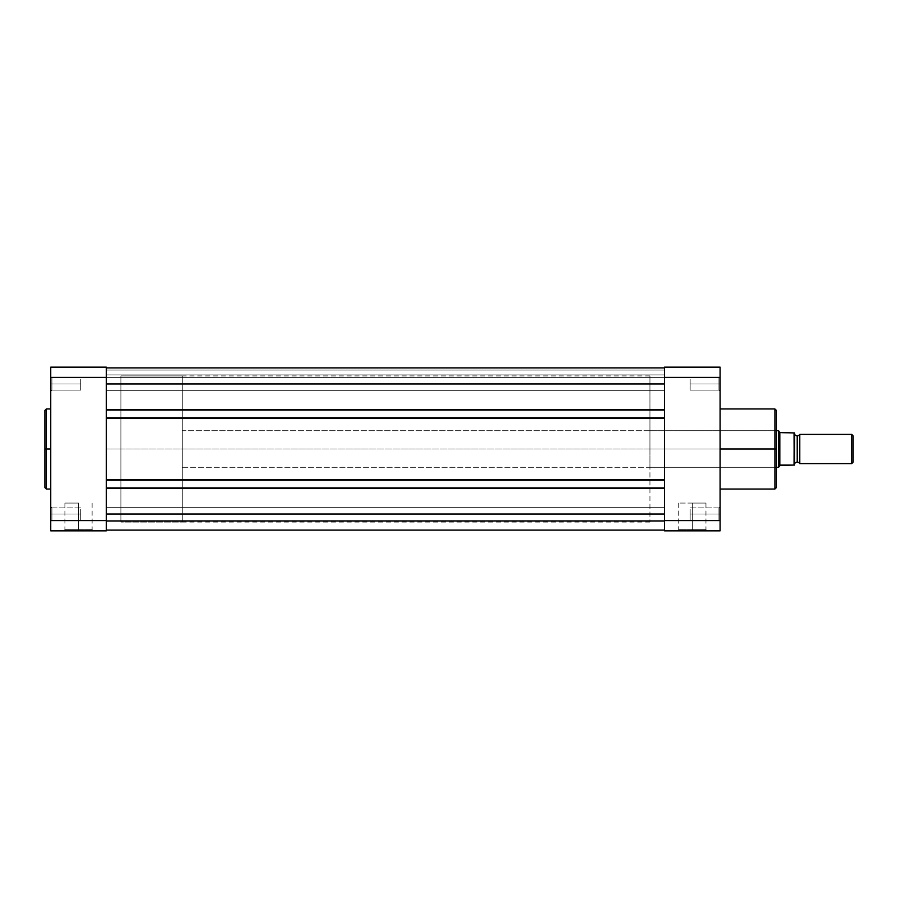 <?xml version="1.0" encoding="UTF-8"?>
<svg xmlns="http://www.w3.org/2000/svg" width="898" height="898" viewBox="0 0 898 898"><rect width="100%" height="100%" fill="white"/><g stroke="black" fill="none" stroke-linecap="round" stroke-linejoin="round"><path stroke-width="0.67" stroke-dasharray="4.49 3.37" d="M51.916 514.038L51.916 520.178L51.916 514.038L50.748 514.038L51.916 514.038L51.916 520.178L51.916 514.038L50.748 514.038L50.748 521.345L50.748 514.038L80.708 514.038L80.708 520.178L80.708 514.038L51.916 514.038L51.916 520.178L51.916 514.038L80.708 514.038L80.708 520.178L80.708 514.038L51.916 514.038L51.916 520.178L51.916 514.038L80.708 514.038L51.916 514.038L51.916 507.898L51.916 514.038L80.708 514.038L80.708 507.898L80.708 520.178L80.708 514.038L51.916 514.038L51.916 507.898L51.916 514.038L50.748 514.038L50.748 521.345L50.748 506.73L50.748 521.345L50.748 506.73L50.748 521.345L50.748 514.038L51.916 514.038L51.916 507.898L51.916 514.038L50.748 514.038L50.748 506.73L50.748 514.038L51.916 514.038L51.916 507.898L51.916 514.038M51.916 383.962L51.916 390.102L51.916 383.962L50.748 383.962L51.916 383.962L51.916 390.102L51.916 383.962L50.748 383.962L50.748 391.27L50.748 383.962L80.708 383.962L80.708 390.102L80.708 383.962L51.916 383.962L51.916 390.102L51.916 383.962L80.708 383.962L80.708 390.102L80.708 383.962L51.916 383.962L51.916 390.102L51.916 383.962L80.708 383.962L51.916 383.962L51.916 377.822L51.916 383.962L80.708 383.962L80.708 377.822L80.708 390.102L80.708 383.962L51.916 383.962L51.916 377.822L51.916 383.962L50.748 383.962L50.748 391.27L50.748 376.655L50.748 391.27L50.748 376.655L50.748 391.27L50.748 383.962L51.916 383.962L51.916 377.822L51.916 383.962L50.748 383.962L50.748 376.655L50.748 383.962L51.916 383.962L51.916 377.822L51.916 383.962M78.519 529.674L64.903 529.674L78.519 529.674L78.519 503.071L64.903 503.071L78.519 503.071L78.519 529.674L64.903 529.674L78.519 529.674L78.519 503.071L78.519 529.674L92.124 529.674L78.519 529.674L78.519 530.841L63.736 530.841L93.302 530.841L78.519 530.841L78.519 529.674L92.124 529.674L78.519 529.674M46.359 489.04L46.359 449L50.748 449L50.748 489.04L50.748 408.96L50.748 449L46.359 449L46.359 408.96L46.359 449L44.9 449L44.9 410.42M44.9 487.58L44.9 449L46.359 449L46.359 408.96M106.278 449L120.893 449L106.278 449L106.278 375.925L106.278 522.075L106.278 375.925L106.278 522.075L106.278 449L120.893 449L120.893 375.925L120.893 522.075L120.893 375.925L120.893 449L106.278 449L106.278 375.925L106.278 449L664.565 449L106.278 449L664.565 449L664.565 375.925L664.565 449L106.278 449L106.278 522.075L106.278 449M106.278 367.159L106.278 530.841L50.748 530.841L50.748 367.159L106.278 367.159L50.748 367.159L50.748 377.407L106.278 377.407L106.278 520.593L50.748 520.593L50.748 377.407L106.278 377.407L106.278 367.159M50.748 445.071L50.748 408.96L50.748 445.071M50.748 530.841L106.278 530.841L106.278 520.593L50.748 520.593L50.748 530.841M120.893 449L120.893 522.075L120.893 375.925L182.283 375.925L182.283 522.075L120.893 522.075L120.893 449M80.708 514.038L80.708 520.178L80.708 514.038M80.708 383.962L80.708 377.822L80.708 383.962M78.519 503.071L64.903 503.071L78.519 503.071M44.9 449L44.9 487.58L44.9 449M46.359 449L46.359 489.04L46.359 449M78.519 530.841L93.302 530.841L78.519 530.841M50.748 383.962L50.748 376.655L50.748 383.962M50.748 514.038L50.748 506.73L50.748 514.038M106.278 514.038L106.278 507.673L106.278 514.038L664.565 514.038L106.278 514.038L106.278 507.673L106.278 514.038L664.565 514.038L664.565 507.673L664.565 514.038L106.278 514.038L664.565 514.038L664.565 487.951L664.565 488.826L106.278 488.826L106.278 479.33L106.278 480.206L664.565 480.206L664.565 409.174L106.278 409.174L106.278 410.049L664.565 410.049L664.565 383.962L106.278 383.962L106.278 377.609L106.278 383.962L664.565 383.962L664.565 377.609L664.565 383.962L106.278 383.962L106.278 377.609L106.278 383.962L664.565 383.962L664.565 377.609L664.565 383.962L106.278 383.962L106.278 367.888L664.565 367.888L106.278 367.888L664.565 367.888L664.565 383.962L106.278 383.962L106.278 410.049L664.565 410.049L106.278 410.049L664.565 410.049L664.565 409.174L106.278 409.174L664.565 409.174L106.278 409.174L106.278 418.67L664.565 418.67L106.278 418.67L664.565 418.67L106.278 418.67L106.278 417.795L664.565 417.795L106.278 417.795L664.565 417.795L106.278 417.795L106.278 480.206L664.565 480.206L106.278 480.206L664.565 480.206L664.565 479.33L106.278 479.33L664.565 479.33L106.278 479.33L664.565 479.33L664.565 488.826L106.278 488.826L664.565 488.826L106.278 488.826L106.278 487.951L664.565 487.951L106.278 487.951L664.565 487.951L106.278 487.951L106.278 514.038L664.565 514.038L664.565 530.112L106.278 530.112L106.278 514.038L106.278 530.112L664.565 530.112L106.278 530.112L664.565 530.112L664.565 521.345L106.278 521.345L106.278 530.112L664.565 530.112L664.565 521.345L106.278 521.345L664.565 521.345L106.278 521.345L106.278 530.112L664.565 530.112L106.278 530.112L664.565 530.112L664.565 521.345L106.278 521.345L106.278 530.112L664.565 530.112L664.565 521.345L106.278 521.345L664.565 521.345L106.278 521.345L106.278 530.112L664.565 530.112L664.565 487.951L664.565 488.826L106.278 488.826L106.278 514.038L664.565 514.038L106.278 514.038L106.278 520.391L106.278 514.038L664.565 514.038L664.565 520.391L664.565 514.038L106.278 514.038L106.278 530.112L106.278 487.951L664.565 487.951L664.565 530.112L664.565 487.951L664.565 488.826L106.278 488.826L664.565 488.826L106.278 488.826L106.278 479.33L664.565 479.33L664.565 488.826L664.565 487.951L106.278 487.951L106.278 514.038M664.565 479.33L106.278 479.33L664.565 479.33L106.278 479.33L106.278 480.206L664.565 480.206L664.565 417.795L664.565 418.67L106.278 418.67L106.278 417.795L106.278 480.206L664.565 480.206L664.565 479.33M106.278 417.795L664.565 417.795L664.565 480.206L664.565 417.795L664.565 418.67L106.278 418.67L664.565 418.67L664.565 409.174L106.278 409.174L106.278 418.67L664.565 418.67L664.565 417.795L106.278 417.795L106.278 488.826L106.278 417.795M664.565 409.174L106.278 409.174L664.565 409.174L106.278 409.174L106.278 410.049L664.565 410.049L664.565 367.888L106.278 367.888L106.278 410.049L664.565 410.049L664.565 409.174M106.278 367.888L664.565 367.888L106.278 367.888L106.278 370.077L664.565 370.077L664.565 367.888L106.278 367.888L106.278 370.077L664.565 370.077L106.278 370.077L106.278 374.904L664.565 374.904L664.565 370.077L106.278 370.077L106.278 374.904L664.565 374.904L106.278 374.904L664.565 374.904L664.565 370.077L106.278 370.077L664.565 370.077L106.278 370.077L664.565 370.077L664.565 367.888L106.278 367.888L664.565 367.888L106.278 367.888L106.278 370.077L664.565 370.077L664.565 367.888L664.565 383.962L106.278 383.962L664.565 383.962L664.565 390.327L664.565 383.962L106.278 383.962L106.278 390.327L106.278 383.962L664.565 383.962L664.565 410.049L664.565 367.888L664.565 370.077L106.278 370.077L664.565 370.077L106.278 370.077L106.278 374.904L664.565 374.904L664.565 370.077L106.278 370.077L106.278 374.904L664.565 374.904L106.278 374.904L664.565 374.904L664.565 370.077L106.278 370.077L664.565 370.077L664.565 367.888L664.565 374.904L664.565 367.888L664.565 374.904L664.565 370.077L106.278 370.077L106.278 374.904L106.278 367.888L106.278 418.67L106.278 367.888M664.565 449L664.565 522.075L664.565 375.925L664.565 449L649.95 449L664.565 449L664.565 375.925L664.565 522.075L664.565 375.925L664.565 522.075L664.565 449L649.95 449L649.95 375.925L649.95 467.263L649.95 449L775.199 449L775.199 467.263L775.199 449L776.377 449L649.95 449L775.199 449L775.199 467.263L775.199 449L649.95 449L649.95 430.737L649.95 449L664.565 449M106.278 383.962L106.278 390.327L106.278 383.962M664.565 514.038L664.565 507.673L664.565 514.038M664.565 383.962L664.565 390.327L664.565 383.962M718.939 383.962L718.939 390.102L718.939 383.962L720.106 383.962L718.939 383.962L718.939 390.102L718.939 383.962L720.106 383.962L720.106 391.27L720.106 383.962L690.147 383.962L690.147 390.102L690.147 383.962L718.939 383.962L718.939 390.102L718.939 383.962L690.147 383.962L690.147 390.102L690.147 383.962L718.939 383.962L718.939 390.102L718.939 383.962L690.147 383.962L718.939 383.962L718.939 377.822L718.939 383.962L690.147 383.962L690.147 377.822L690.147 390.102L690.147 383.962L718.939 383.962L718.939 377.822L718.939 383.962L720.106 383.962L720.106 391.27L720.106 376.655L720.106 391.27L720.106 376.655L720.106 391.27L720.106 383.962L718.939 383.962L718.939 377.822L718.939 383.962L720.106 383.962L720.106 376.655L720.106 383.962L718.939 383.962L718.939 377.822L718.939 383.962M718.939 514.038L718.939 520.178L718.939 514.038L720.106 514.038L718.939 514.038L718.939 520.178L718.939 514.038L720.106 514.038L720.106 521.345L720.106 514.038L690.147 514.038L690.147 520.178L690.147 514.038L718.939 514.038L718.939 520.178L718.939 514.038L690.147 514.038L690.147 520.178L690.147 514.038L718.939 514.038L718.939 520.178L718.939 514.038L690.147 514.038L718.939 514.038L718.939 507.898L718.939 514.038L690.147 514.038L690.147 507.898L690.147 520.178L690.147 514.038L718.939 514.038L718.939 507.898L718.939 514.038L720.106 514.038L720.106 521.345L720.106 506.73L720.106 521.345L720.106 506.73L720.106 521.345L720.106 514.038L718.939 514.038L718.939 507.898L718.939 514.038L720.106 514.038L720.106 506.73L720.106 514.038L718.939 514.038L718.939 507.898L718.939 514.038M692.336 529.674L705.951 529.674L692.336 529.674L692.336 503.071L705.951 503.071L692.336 503.071L692.336 529.674L705.951 529.674L692.336 529.674L692.336 503.071L692.336 529.674L678.72 529.674L692.336 529.674L692.336 530.841L707.119 530.841L677.552 530.841L692.336 530.841L692.336 529.674L678.72 529.674L692.336 529.674M776.377 410.42L776.377 468.442L776.377 410.42L776.377 449L774.907 449L774.907 408.96L774.907 449L720.106 449L720.106 408.96L720.106 489.04L720.106 408.96L720.106 449L774.907 449L774.907 489.04M774.907 408.96L774.907 449L776.377 449L776.377 487.58M720.106 367.159L720.106 530.841L664.565 530.841L664.565 367.159L720.106 367.159L664.565 367.159L664.565 377.407L720.106 377.407L720.106 520.593L664.565 520.593L664.565 377.407L720.106 377.407L720.106 367.159M664.565 530.841L720.106 530.841L720.106 520.593L664.565 520.593L664.565 530.841M775.199 449L775.199 430.737L775.199 449L776.377 449L776.377 429.558L776.377 487.58L776.377 449L775.199 449L775.199 430.737L775.199 449M720.106 449L720.106 489.04L720.106 449M649.95 449L649.95 522.075L649.95 449M690.147 514.038L690.147 520.178L690.147 514.038M690.147 383.962L690.147 377.822L690.147 383.962M774.907 449L774.907 489.04L774.907 449M692.336 503.071L678.72 503.071L692.336 503.071M776.377 449L776.377 429.558L776.377 449M692.336 530.841L677.552 530.841L692.336 530.841M720.106 514.038L720.106 506.73L720.106 514.038M720.106 383.962L720.106 376.655L720.106 383.962M799.759 463.615L799.759 434.385L799.759 463.615M797.2 435.844L797.2 462.156L797.2 435.844M851.674 434.385L851.674 463.615L851.674 434.385M853.1 435.811L853.1 462.189L853.1 435.811M794.382 432.926L794.64 465.074L780.463 465.074L778.566 467.263L778.566 430.737L778.566 467.263M776.377 467.263L182.283 467.263L182.283 430.737L776.377 430.737L182.283 430.737L182.283 449L182.283 375.925L120.893 375.925L120.893 522.075L182.283 522.075L182.283 375.925L182.283 467.263L182.283 430.737L182.283 467.263L776.377 467.263M794.64 463.615L794.64 434.385L794.64 463.615M780.025 432.847L778.566 430.737L780.025 432.847M794.057 465.074L794.247 432.926L780.463 432.926L794.057 432.926L794.057 465.074L779.834 465.422L779.834 432.578L779.834 465.422M182.283 522.075L182.283 456.162L182.283 522.075M794.64 432.926L794.382 465.074M51.916 520.178L50.748 521.345L51.916 520.178L80.708 520.178L51.916 520.178M51.916 390.102L50.748 391.27L51.916 390.102L80.708 390.102L51.916 390.102M64.903 503.071L64.903 529.674L63.736 530.841M649.95 375.925L120.893 375.925M649.95 522.075L120.893 522.075M80.708 377.822L51.916 377.822L50.748 376.655L51.916 377.822L80.708 377.822M80.708 507.898L51.916 507.898L50.748 506.73L51.916 507.898L80.708 507.898M92.124 503.071L92.124 529.674L93.302 530.841M106.278 507.673L664.565 507.673L106.278 507.673M106.278 377.609L664.565 377.609L106.278 377.609M106.278 520.391L664.565 520.391L106.278 520.391M106.278 390.327L664.565 390.327L106.278 390.327M718.939 390.102L720.106 391.27L718.939 390.102L690.147 390.102L718.939 390.102M718.939 520.178L720.106 521.345L718.939 520.178L690.147 520.178L718.939 520.178M705.951 503.071L705.951 529.674L707.119 530.841M649.95 467.263L775.199 467.263L776.377 468.442M649.95 430.737L775.199 430.737L776.377 429.558M690.147 377.822L718.939 377.822L720.106 376.655L718.939 377.822L690.147 377.822M690.147 507.898L718.939 507.898L720.106 506.73L718.939 507.898L690.147 507.898M678.72 503.071L678.72 529.674L677.552 530.841"/><path stroke-width="1.35" d="M46.359 489.04L44.9 487.58L44.9 449L44.9 487.58L44.9 449L46.359 449L46.359 489.04L46.359 408.96L44.9 410.42L44.9 449L44.9 410.42L44.9 449L46.359 449L46.359 408.96L46.359 449L50.748 449L46.359 449L46.359 489.04L50.748 489.04M106.278 530.841L106.278 367.159L50.748 367.159L50.748 530.841L106.278 530.841L50.748 530.841L50.748 520.593L106.278 520.593L106.278 377.407L50.748 377.407L50.748 520.593L106.278 520.593L106.278 530.841M50.748 367.159L106.278 367.159L106.278 377.407L50.748 377.407L50.748 367.159M664.565 530.112L106.278 530.112L664.565 530.112M664.565 514.038L106.278 514.038L664.565 514.038M664.565 487.951L106.278 487.951L664.565 487.951M664.565 480.206L106.278 480.206L664.565 480.206M664.565 417.795L106.278 417.795L664.565 417.795M664.565 410.049L106.278 410.049L664.565 410.049M664.565 383.962L106.278 383.962L664.565 383.962M664.565 367.888L106.278 367.888L664.565 367.888M720.106 489.04L774.907 489.04L774.907 449L720.106 449L774.907 449L774.907 408.96L774.907 449L776.377 449L776.377 410.42L776.377 449L776.377 410.42L774.907 408.96L720.106 408.96M774.907 489.04L776.377 487.58L776.377 449L774.907 449L774.907 408.96M720.106 530.841L720.106 367.159L664.565 367.159L664.565 530.841L720.106 530.841L664.565 530.841L664.565 520.593L720.106 520.593L720.106 377.407L664.565 377.407L664.565 520.593L720.106 520.593L720.106 530.841M664.565 367.159L720.106 367.159L720.106 377.407L664.565 377.407L664.565 367.159M776.377 449L776.377 487.58L776.377 449M774.907 449L774.907 489.04L774.907 449M799.759 434.385A2.963 2.963 0 0 1 797.2 435.844A2.963 2.963 0 0 0 799.759 434.385L799.759 463.615A2.963 2.963 0 0 0 797.2 462.156A2.963 2.963 0 0 1 799.759 463.615L851.674 463.615L799.759 463.615L799.759 434.385L851.674 434.385L853.1 435.811L851.674 434.385L851.674 463.615L853.1 462.189L851.674 463.615L851.674 434.385L799.759 434.385M797.2 462.156L797.2 435.844L797.2 462.156A2.963 2.963 0 0 0 794.64 463.615A2.963 2.963 0 0 1 797.2 462.156M794.64 434.385A2.963 2.963 0 0 0 797.2 435.844A2.963 2.963 0 0 1 794.64 434.385M778.892 431.197L779.834 432.578L778.566 430.737L776.377 430.737L778.566 430.737L778.566 467.263L779.834 465.422L778.566 467.263L776.377 467.263L778.566 467.263L780.463 465.074L794.618 465.074L794.382 432.926M794.618 465.074L794.64 432.926M778.566 467.263L778.645 430.849M779.834 432.578L794.247 432.926L779.834 432.578L779.834 465.422L779.834 432.578M779.834 465.422L794.057 465.074L794.247 432.926M853.1 462.189L853.1 435.811L853.1 462.189M794.057 432.926L794.247 465.074M46.359 408.96L50.748 408.96"/></g></svg>
